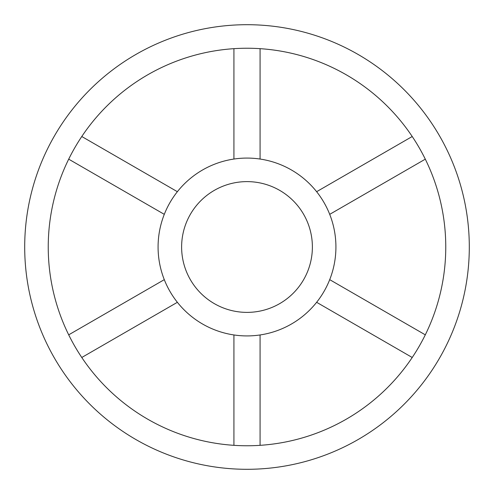 <?xml version="1.0" encoding="UTF-8"?>
<svg xmlns="http://www.w3.org/2000/svg" width="494" height="494" viewBox="0 0 494 494"><rect width="100%" height="100%" fill="white"/><g stroke="black" fill="none" stroke-linecap="round" stroke-linejoin="round"><path stroke-width="0.37" stroke-dasharray="2.47 1.85" d="M469.3 247A222.3 222.3 0 0 0 247 24.7A222.3 222.3 0 0 0 24.7 247A222.3 222.3 0 0 0 247 469.3A222.3 222.3 0 0 0 469.3 247M181.619 247A65.381 65.381 0 0 0 247 312.381A65.381 65.381 0 0 0 312.381 247A65.381 65.381 0 0 0 247 181.619A65.381 65.381 0 0 0 181.619 247M412.224 136.511L316.629 191.697A88.92 88.92 0 0 0 260.079 159.049L260.079 48.665A198.761 198.761 0 0 0 233.921 48.665L233.921 159.049A88.92 88.92 0 0 0 177.371 191.697L81.776 136.511A198.761 198.761 0 0 0 68.703 159.161L164.292 214.347A88.92 88.92 0 0 0 247 335.92A88.92 88.92 0 0 0 329.708 214.347L425.297 159.161A198.761 198.761 0 0 0 260.079 48.665L260.079 159.049L260.079 48.665A198.761 198.761 0 0 0 81.776 357.489A198.761 198.761 0 0 0 445.761 247A198.761 198.761 0 0 0 425.297 159.161A198.761 198.761 0 0 1 445.761 247A198.761 198.761 0 0 0 247 48.239A198.761 198.761 0 0 0 68.703 334.839L164.292 279.653A88.92 88.92 0 0 0 233.921 334.951L233.921 445.335M316.629 191.697A88.92 88.92 0 0 1 329.708 214.347A88.92 88.92 0 0 0 177.371 191.697L81.776 136.511L177.371 191.697A88.92 88.92 0 0 0 164.292 279.653A88.92 88.92 0 0 1 247 158.08A88.92 88.92 0 0 1 335.92 247A88.92 88.92 0 0 0 329.708 214.347M425.297 334.839L329.708 279.653A88.92 88.92 0 0 1 316.629 302.303L412.224 357.489A198.761 198.761 0 0 0 445.761 247A198.761 198.761 0 0 1 247 445.761A198.761 198.761 0 0 1 68.703 159.161L164.292 214.347A88.92 88.92 0 0 1 177.371 191.697M233.921 159.049L233.921 48.665L233.921 159.049A88.92 88.92 0 0 1 260.079 159.049M329.708 279.653A88.92 88.92 0 0 0 335.92 247A88.92 88.92 0 0 1 316.629 302.303L412.224 357.489L316.629 302.303A88.92 88.92 0 0 1 164.292 279.653M260.079 445.335L260.079 334.951A88.92 88.92 0 0 1 233.921 334.951M260.079 334.951A88.92 88.92 0 0 0 316.629 302.303M177.371 302.303L81.776 357.489M164.292 214.347L68.703 159.161"/><path stroke-width="0.74" d="M469.3 247A222.3 222.3 0 0 0 247 24.7A222.3 222.3 0 0 0 24.7 247A222.3 222.3 0 0 0 247 469.3A222.3 222.3 0 0 0 469.3 247M181.619 247A65.381 65.381 0 0 0 247 312.381A65.381 65.381 0 0 0 312.381 247A65.381 65.381 0 0 0 247 181.619A65.381 65.381 0 0 0 181.619 247M335.92 247A88.92 88.92 0 0 0 247 158.08A88.92 88.92 0 0 0 158.08 247A88.92 88.92 0 0 0 247 335.92A88.92 88.92 0 0 0 335.92 247M164.292 279.653L68.703 334.839A198.761 198.761 0 0 0 412.224 357.489L316.629 302.303M48.239 247A198.761 198.761 0 0 0 247 445.761A198.761 198.761 0 0 0 445.761 247A198.761 198.761 0 0 0 247 48.239A198.761 198.761 0 0 0 48.239 247M329.708 214.347L425.297 159.161A198.761 198.761 0 0 0 260.079 48.665L260.079 159.049M233.921 159.049L233.921 48.665A198.761 198.761 0 0 0 81.776 136.511L177.371 191.697M68.703 159.161L164.292 214.347M81.776 357.489L177.371 302.303M233.921 334.951L233.921 445.335M260.079 445.335L260.079 334.951M425.297 334.839L329.708 279.653M412.224 136.511L316.629 191.697"/></g></svg>
